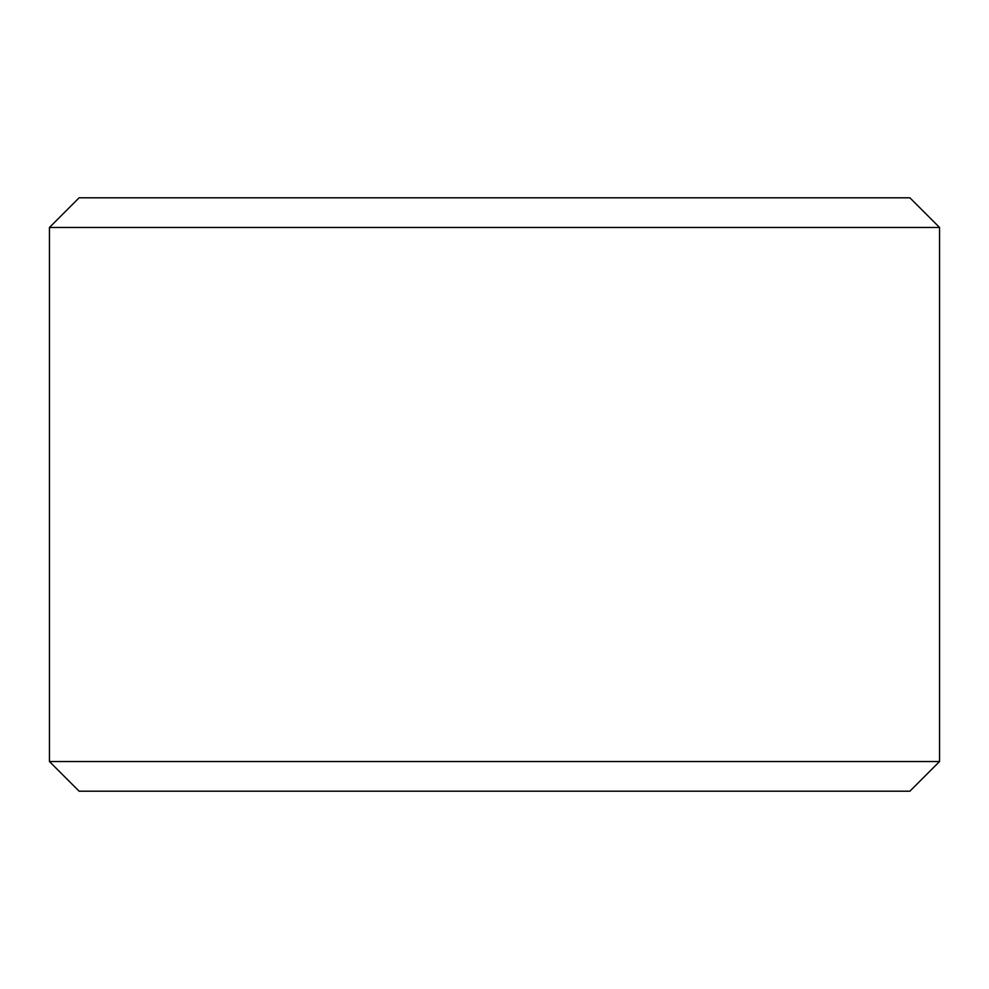 <?xml version="1.0" encoding="UTF-8"?>
<svg xmlns="http://www.w3.org/2000/svg" width="989" height="989" viewBox="0 0 989 989"><rect width="100%" height="100%" fill="white"/><g stroke="black" fill="none" stroke-linecap="round" stroke-linejoin="round"><path stroke-width="1.48" d="M939.55 227.47L909.88 197.8L79.12 197.8L49.45 227.47L49.45 761.53L939.55 761.53L939.55 227.47L49.45 227.47M939.55 761.53L909.88 791.2L79.12 791.2L49.45 761.53"/></g></svg>
